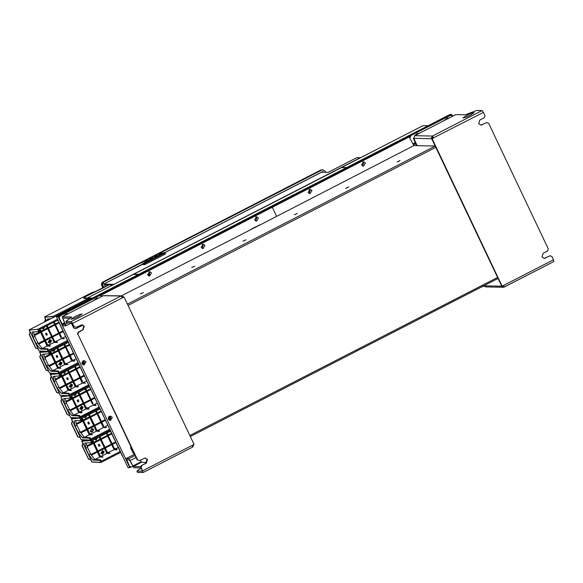 <?xml version="1.0" encoding="UTF-8"?>
<svg xmlns="http://www.w3.org/2000/svg" width="583" height="583" viewBox="0 0 583 583"><rect width="100%" height="100%" fill="white"/><g stroke="black" fill="none" stroke-linecap="round" stroke-linejoin="round"><path stroke-width="0.87" d="M467.129 116.797L470.539 115.172M466.845 115.281L471.698 113.131L474.117 112.665L470.197 115.354L465.336 117.504L462.924 117.977L466.845 115.281M504.266 287.004L553.85 261.556L553.478 259.799L551.897 256.469L549.98 255.799L544.274 258.386L541.979 256.87L543.174 253.219L547.663 250.916L548.312 248.919L488.634 123.239L486.718 122.568L481.011 125.156L478.716 123.64L479.911 119.989L484.4 117.686L485.056 115.689L483.467 112.359L482.09 110.573L476.588 110.457L465.351 114.793L455.717 114.647M414.637 135.752L413.879 138.346L413.347 138.339L416.073 144.322L413.238 144.271L412.895 143.819L409.645 137.821L410.294 135.824L450.513 115.172L452.933 116.061M501.599 286.166L503.267 287.266L485.559 286.894L483.89 285.787L502.138 286.173L432.127 138.732L431.588 138.718L433.009 138.062L431.726 138.725L435.202 146.049L417.231 145.67L413.748 138.346L416.75 145.648L413.872 145.604L409.645 137.821M413.347 138.339L413.784 138.105M486.718 122.568L480.807 125.148M549.98 255.799L544.07 258.378M497.292 278.82L498.254 278.834L501.737 286.166L431.726 138.725L483.467 112.359M432.127 138.732L433.839 137.85L432.462 136.065L431.588 138.718L413.879 138.346M502.138 286.173L503.85 285.291L504.215 287.047L502.393 287.025M482.396 286.829L484.007 285.998M503.267 287.266L504.157 287.062L503.523 285.728L503.027 285.714M431.449 137.362L433.439 137.843M433.089 137.399L432.462 136.065L482.09 110.573M410.294 135.824L450.921 115.179M410.702 135.832L410.046 137.828M414.469 135.868L417.479 133.398L418.922 133.529L418.149 133.412L415.271 135.402M444.428 120.426L447.431 118.014L448.874 118.145L448.101 118.028L445.223 120.018M443.08 118.021L442.315 118.415M413.128 133.405L412.363 133.798M255.704 216.891L256.68 217.904L255.616 220.935M254.64 219.922L256.52 221.161L258.488 217.947L256.615 216.701L254.64 219.922M202.221 244.364L203.197 245.377L202.133 248.409M201.157 247.396L203.037 248.635L205.012 245.414L203.132 244.175L201.157 247.396M148.738 271.831L149.714 272.844L148.65 275.876M147.674 274.863L149.554 276.102L151.529 272.888L149.649 271.649L147.674 274.863M109.546 416.262L110.522 417.275L109.458 420.299M108.482 419.286L110.362 420.532L112.33 417.311L110.457 416.073L108.482 419.286M83.187 360.746L84.163 361.759L83.099 364.79M82.123 363.777L84.003 365.016L85.971 361.795L84.09 360.556L82.123 363.777M362.67 161.95L363.646 162.963L362.582 165.995M361.606 164.982L363.486 166.221L365.454 163L363.581 161.761L361.606 164.982M309.187 189.424L310.163 190.437L309.099 193.461M308.123 192.448L310.003 193.694L311.971 190.473L310.098 189.235L308.123 192.448M481.908 286.792L190.35 436.55M410.082 136.488L272.312 207.256L271.969 206.805L451.665 114.508L452.007 114.953L451.308 115.31M59.233 316.7L58.38 317.137L58.038 316.693L271.962 206.812L272.312 207.256L100.465 295.523M58.038 316.693L56.354 316.656L449.989 114.472L451.665 114.508M271.962 206.812L270.796 206.783L271.969 206.805M452.357 115.682L452.007 114.953M131.066 466.998L129.732 467.683L130.512 466.808M56.354 316.656L128.056 467.653L129.732 467.683M58.38 317.137L129.652 467.245M272.312 207.256L276.524 216.14L272.312 207.256M75.207 318.107L78.625 316.482M78.275 316.664L73.414 318.814L71.002 319.28L74.923 316.591L79.784 314.441L82.196 313.967L78.275 316.664M81.729 324.753L83.828 326.261L82.633 329.912L78.144 332.215L78.545 332.223L77.889 334.219L137.573 459.9L139.483 460.57L145.196 457.983L147.492 459.499L146.297 463.15L141.807 465.453L141.152 467.449L143.105 472.529L137.544 472.427L136.91 471.093L141.013 467.989M76.227 327.34L73.903 326.662L76.227 327.34L81.933 324.753L84.229 326.269L83.034 329.92L78.545 332.223M144.992 457.983L147.091 459.491L145.896 463.142L141.807 465.453M143.156 472.485L192.74 447.037L192.368 445.288L142.733 470.78M140.984 467.923L133.893 467.777L129.528 459.987L126.7 459.929L129.637 466.364L131.554 467.041L129.637 466.364M141.028 466.604L133.259 466.444L128.894 458.653L126.015 458.61L129.237 466.356M141.152 467.449L140.751 467.442L142.427 471.21L136.91 471.093M140.751 467.442L141.407 465.445M139.483 460.57L137.573 459.9M77.889 334.219L137.165 459.892M77.488 334.212L78.144 332.215M122.204 297.534L124.07 296.966L194.081 444.406L192.368 445.288M123.669 296.958L122.277 297.673M124.07 296.966L122.357 297.847L120.98 296.055L103.162 295.741M59.451 316.037L59.852 316.044L59.204 318.034L58.803 318.026L59.451 316.037L99.671 295.377L102.091 296.266M100.072 295.384L59.852 316.044M64.509 322.771L62.053 324.031L59.204 318.034M71.709 322.873L65.908 325.853L63.03 325.81L61.645 324.024L58.803 318.026M62.053 324.031L62.396 324.476L65.23 324.534L62.133 316.795L71.716 316.984L65.843 321.43L71.345 321.546L74.311 326.669M65.908 325.853L62.811 318.114L70.026 318.267M73.903 326.662L71.979 322.88L66.477 322.763L65.843 321.43M123.53 296.951L121.862 295.851L120.98 296.055L71.345 321.546M62.192 316.78L103.271 295.683L121.862 295.851M192.791 446.986L193.636 444.632M132.735 466.429L131.554 467.041M63.634 316.022L66.637 313.603L68.08 313.741L67.307 313.618L64.429 315.614M140.263 460.176L141.523 462.268L146.799 462.377M93.586 300.639L96.589 298.219L98.024 298.358L97.252 298.234L94.38 300.23M62.286 313.61L61.521 314.004M92.238 298.226L91.465 298.62M140.372 293.89L143.331 292.484L140.372 293.89M191.72 267.517L194.678 266.11L191.72 267.517M243.06 241.151L246.019 239.737L243.06 241.151M294.4 214.777L297.359 213.363L294.4 214.777M345.748 188.404L348.707 186.99L345.748 188.404M134.469 454.208L133.901 454.193L134.352 453.96M251.339 229.257L256.87 226.59M121.351 295.843L248.737 230.7M257.037 226.51L413.857 145.597M399.996 160.536L397.089 162.03L399.996 160.536M73.677 328.061L75.797 328.739L73.677 328.061L71.315 323.077M73.881 328.069L71.476 322.997M75.797 328.739L82.822 325.132M130.614 447.97L133.245 453.078L130.614 447.97L130.978 446.855M131.102 447.11L130.818 447.977M134.156 453.538L133.245 453.078L133.798 452.794M256.403 226.583L251.499 228.995L256.498 226.78M143.25 292.564L140.488 293.883M142.07 293.147L141.523 293.366L142.07 293.147M194.591 266.198L191.829 267.51M192.988 266.897L193.418 266.774L192.988 266.897M244.758 240.4L244.204 240.619L244.758 240.4M245.931 239.824L243.169 241.136M296.098 214.027L295.552 214.252L296.098 214.027M297.272 213.451L294.517 214.763M347.446 187.66L346.892 187.879L347.446 187.66M348.619 187.085L345.857 188.389M398.787 161.287L398.24 161.506L398.787 161.287M399.96 160.711L397.198 162.023M110.726 431.267L69.515 344.75M58.868 322.319L58.839 321.882M110.77 431.347L121.286 453.778M109.203 416.451L110.53 419.235M109.684 416.342L110.726 418.528M84.273 362.043L83.362 362.021L84.163 363.719M83.901 362.036L84.367 363.02M82.844 360.943L83.733 361.154M83.325 360.826L82.939 361.132M110.384 419.49L109.014 416.605M108.3 417.894L109.167 419.724L110.194 419.745M108.518 417.239L109.597 419.505L109.167 419.724M81.941 362.378L83.078 364.776M82.29 361.999L83.5 364.55M84.025 363.981L83.092 362.021L82.043 361.999M108.744 419.716L108.263 418.375M82.684 364.513L81.904 362.866M121.672 454.215L121.497 453.836M82.669 362.007L83.763 364.309M108.737 416.903L110.085 419.745M82.465 362.007L83.624 364.448M108.613 417.071L109.881 419.738M60.792 396.768L69.523 395.893L60.792 396.768L61.929 398.706L61.12 401.388L61.893 398.706M60.909 401.388L67.154 414.564L69.909 415.526L61.929 398.706M67.285 414.564L69.712 415.46M61.711 398.706L60.887 401.199L67.38 414.564M83.282 403.298L76.839 406.606L73.035 398.59L79.47 395.281L83.282 403.298L79.303 395.369M76.796 406.504L83.063 403.283M77.845 400.441L77.488 401.06L77.728 400.434L77.102 400.251L77.787 400.332L78.166 399.683L77.903 400.339L78.559 400.528L77.845 400.441M78.29 401.381L77.933 402L78.18 401.366L77.546 401.191L78.239 401.264L78.61 400.623L78.348 401.279L79.011 401.468L78.29 401.381M72.241 398.991L76.001 406.912L69.792 410.104M69.843 410.199L76.001 406.912M76.22 406.919L72.416 398.903L66.039 402.183M70.944 396.265L71.891 398.255L65.726 401.417M83.07 407.233L79.652 408.989L83.07 407.233M79.026 411.598L78.836 411.197M80.162 411.868L85.767 408.989L83.413 404.026M94.978 398.087L91.261 399.996L93.105 403.866L92.486 404.187L90.642 400.31L84.207 403.618L86.044 407.495L88.514 408.268L85.424 407.816L83.588 403.939L77.145 407.247L78.982 411.117L78.362 411.438L76.526 407.568L70.179 410.826M86.044 407.495L85.424 407.816M88.142 408.457L88.674 409.12L85.767 408.989M95.736 405.491L96.078 405.316L95.568 404.646L95.204 404.828L95.736 405.491L92.828 405.36L87.676 408.005M76.351 407.655L78.705 412.611L74.245 414.907M78.705 412.611L81.613 412.749L81.088 412.079L78.362 411.438M81.613 412.749L81.955 412.567L81.452 411.897L81.088 412.079M99.227 407.036L80.243 416.787L79.631 415.504L78.778 415.941L79.703 417.894L99.649 407.925M95.546 405.258L93.469 405.032L97.332 403.05M88.485 408.887L89.017 408.945L88.674 409.12M89.563 386.697L70.587 396.447L71.199 397.737L70.339 398.174L63.656 398.634L64.691 403.932L67.715 410.308L71.913 415.621L78.778 415.941M64.99 398.517L66.426 403.035L69.45 409.412L73.48 414.819L79.631 415.504M70.937 417.581L79.703 417.894M69.413 396.221L70.339 398.174M67.3 414.688L69.909 415.526M69.705 415.533L70.623 417.472M69.523 395.893L89.148 385.808M85.067 389.014L86.007 390.996L79.74 394.217M65.77 401.519L71.891 398.255M72.11 398.262L71.119 396.178M85.854 388.606L86.845 390.69L90.554 388.788M78.792 392.228L79.784 394.319L86.226 391.011L85.235 388.927M71.738 395.857L72.729 397.941L79.164 394.633L78.173 392.548M94.672 397.446L90.955 399.355L87.151 391.331L90.861 389.429M83.901 402.977L80.09 394.961L86.532 391.652L90.336 399.668L83.901 402.977M79.164 394.633L72.678 397.846M78.005 392.636L78.945 394.625M73.159 395.128L76.431 393.445M82.341 407.473L82.677 407.051L82.873 407.473L82.341 407.473M82.174 408.187L82.116 408.909L81.372 409.106L82.101 409.157L82.56 408.443L82.174 408.187M81.307 410.089L83.056 407.233L81.394 406.132M80.862 408.821L80.286 408.413L80.498 407.641L80.09 408.275L80.454 409.047L81.328 408.982L80.862 408.821M80.622 407.663L81.226 406.985L82.174 407.583L81.853 406.905L81.03 406.847L80.622 407.663L80.709 407.116M81.423 406.628L80.797 407.174M81.416 406.876L81.963 407.692M82.597 408.02L83.012 407.765L82.597 408.02M75.367 394.931L75.462 395.325L75.367 394.931M74.558 395.15L74.639 395.602L74.558 395.15M74.58 394.4L74.952 394.647L74.981 394.195M74.493 395.748L76.409 393.452M75.841 393.991L76.278 393.94L75.841 393.991M77.831 436.769L80.257 437.665M71.337 418.973L80.068 418.098L71.33 418.958L72.256 420.911L71.622 423.404M77.699 436.769L71.454 423.593L77.699 436.769L80.454 437.731L72.467 420.911L71.658 423.404M90.19 431.194L91.859 432.295L93.615 429.438L91.939 428.337L90.19 431.194M91.852 432.295L93.593 429.438L91.946 428.337M81.489 418.47L82.436 420.46L76.271 423.622M88.39 422.646L88.033 423.265L88.273 422.639L87.647 422.456L88.332 422.537L88.711 421.888L88.448 422.544L89.104 422.733L88.39 422.646M88.835 423.586L88.478 424.205L88.718 423.571L88.091 423.396L88.776 423.469L89.155 422.828L88.893 423.484L89.549 423.673L88.835 423.586M87.333 428.709L93.608 425.488L89.848 417.574M83.573 420.795L90.015 417.486L93.819 425.503L87.384 428.811L83.573 420.795M92.886 429.678L93.222 429.256L93.418 429.678L92.886 429.678M92.719 430.392L92.661 431.114L91.917 431.311L92.646 431.362L93.105 430.648L92.719 430.392M91.4 431.026L90.831 430.618L91.035 429.846L90.635 430.48L90.999 431.252L91.874 431.187L91.4 431.026M91.531 429.525L92.158 429.219L92.697 429.788L92.376 429.11L91.553 429.052L91.531 429.525M93.142 430.225L93.55 429.97L93.142 430.225M91.159 433.839L96.312 431.194L93.958 426.231M96.312 431.194L99.219 431.325L98.687 430.662L95.969 430.021L94.125 426.144L87.69 429.452L89.527 433.322L91.997 434.102L88.907 433.643L87.071 429.773L80.724 433.031M99.219 431.325L99.562 431.15L99.052 430.473L98.687 430.662M96.625 430.174L96.435 429.773M97.769 430.443L103.373 427.565L101.019 422.602M100.108 408.902L81.132 418.652L81.737 419.942L80.884 420.379L74.201 420.839L75.229 426.137L78.26 432.513L82.458 437.826L89.323 438.146L90.452 440.238L110.187 430.13M75.535 420.722L76.971 425.24L79.995 431.617L84.018 437.024L90.176 437.702L89.323 438.146M71.323 418.973L72.467 420.911M71.665 423.593L77.918 436.769M71.432 418.652L73.232 417.72L71.432 418.645M80.068 418.098L99.686 408.013M79.958 418.426L80.884 420.379M77.845 436.893L80.454 437.731M109.772 429.241L90.788 438.992L90.176 437.702M91.968 434.714L89.25 434.816L84.79 437.112M103.373 427.565L106.623 427.521L104.014 427.237L107.87 425.255M86.896 429.86L89.25 434.816M89.527 433.322L88.907 433.643M92.158 434.954L91.626 434.284M82.786 421.196L86.546 429.117L80.337 432.309M80.388 432.404L86.546 429.117M86.765 429.124L82.954 421.108L76.584 424.388M89.337 414.433L90.329 416.524L96.771 413.216L95.605 411.219M96.771 413.216L95.78 411.132M96.399 410.811L97.39 412.895L101.099 410.993M82.283 418.062L83.267 420.146L89.709 416.838L88.718 414.753M76.307 423.724L82.648 420.467L81.664 418.383M105.516 420.292L101.806 422.201L103.643 426.071L103.023 426.392L101.187 422.515L94.745 425.823L96.589 429.7L95.969 430.021M105.21 419.651L101.5 421.56L97.696 413.536L101.406 411.634M94.439 425.182L90.635 417.166L97.077 413.857L100.881 421.873L94.439 425.182M83.704 417.333L86.976 415.65M88.55 414.841L89.49 416.83L83.223 420.051M85.905 417.137L86.007 417.53L85.905 417.137M85.103 417.355L85.184 417.807L85.103 417.355M85.125 416.605L85.49 416.852L85.519 416.4M85.038 417.953L86.954 415.657M86.386 416.196L86.823 416.145L86.386 416.196M81.875 441.163L90.605 440.303L91.429 442.584L84.746 443.044L85.774 448.342L88.805 454.718L93.003 460.031L99.861 460.351L100.99 462.443L120.601 452.408M90.503 440.631L81.882 441.178L83.012 443.116L82.21 445.798L88.463 458.974L90.999 459.936L91.699 461.882L100.793 462.304M88.601 459.098L82.196 445.609M104.364 447.708L97.929 451.016L94.118 443L100.56 439.691L104.364 447.708L100.385 439.779M97.878 450.914L104.146 447.693M98.935 444.851L98.571 445.47L98.819 444.844L98.184 444.661L98.877 444.742L99.248 444.093L98.993 444.749L99.649 444.938L98.935 444.851M99.38 445.791L99.023 446.41L99.263 445.776L98.636 445.601L99.321 445.674L99.7 445.033L99.438 445.689L100.094 445.878L99.38 445.791M115.93 442.57L112.351 444.406L114.188 448.276L116.658 449.056L113.568 448.597L111.732 444.72L105.29 448.028L107.134 451.905L109.232 452.867L106.514 452.226L104.67 448.349L98.228 451.657L100.072 455.527L99.453 455.848L97.609 451.978L91.261 455.236M114.188 448.276L113.568 448.597M107.134 451.905L106.514 452.226M92.034 440.675L92.974 442.665L86.816 445.827M90.926 454.609L97.31 451.329L93.499 443.313L87.122 446.593M97.31 451.329L90.882 454.514M93.331 443.401L97.091 451.322M104.16 451.643L100.735 453.399L104.16 451.643M100.108 456.008L99.919 455.607M101.253 456.278L106.857 453.399L104.503 448.436M97.441 452.065L99.795 457.021L95.335 459.317M99.795 457.021L102.703 457.159L102.171 456.489L99.453 455.848M102.513 456.919L103.045 456.977L102.703 457.159M120.178 451.519L101.333 461.197L100.721 459.907L99.861 460.351M108.759 452.415L113.918 449.77L117.161 449.726L114.559 449.442L115.368 449.019M115.82 448.793L118.283 447.525M106.857 453.399L110.107 453.355L107.498 453.064L108.314 452.648M86.08 442.927L87.516 447.445L90.54 453.822L94.563 459.229L100.721 459.907M110.653 431.107L91.669 440.857L92.282 442.147L91.429 442.584M92.027 461.991L90.788 459.943L88.39 459.105M83.012 443.116L90.999 459.936M81.868 441.178L82.801 443.116L81.984 445.791L88.463 458.974M90.605 440.303L110.231 430.218M86.852 445.929L92.974 442.665M93.193 442.672L92.201 440.588M106.944 433.016L107.935 435.1L111.513 433.264M99.882 436.638L100.874 438.729L107.316 435.421L106.325 433.337M92.821 440.267L93.812 442.351L100.254 439.043L99.263 436.959M115.623 441.921L112.045 443.765L108.241 435.741L111.819 433.905M104.984 447.387L101.18 439.371L107.622 436.062L111.426 444.078L104.984 447.387M100.254 439.043L93.768 442.257M99.095 437.046L100.036 439.035M94.249 439.538L97.521 437.855L95.583 440.158M96.035 439.05L95.678 438.802L96.057 439.065L96.086 438.591M103.431 451.883L103.767 451.461L103.963 451.883L103.431 451.883M103.264 452.597L103.206 453.319L102.462 453.516L103.191 453.567L103.65 452.853L103.264 452.597M102.397 454.5L104.138 451.643L102.477 450.542M101.945 453.231L101.376 452.823L101.58 452.051L101.172 452.685L101.544 453.457L102.411 453.392L101.945 453.231M102.076 451.73L102.703 451.424L103.242 451.993L102.921 451.315L102.091 451.257L102.076 451.73M103.687 452.43L104.095 452.175L103.687 452.43M96.45 439.342L96.552 439.735L96.45 439.342M95.641 439.56L95.729 440.012L95.641 439.56M96.924 438.401L97.368 438.35L96.924 438.401M89.964 299.4L70.339 309.456M89.891 299.4L70.273 309.507M29.157 330.138L30.294 332.091L29.281 334.773L35.527 347.949L38.281 348.911L35.884 348.073M39.309 350.966L48.389 351.389L67.883 341.383M29.165 330.153L37.888 329.278L29.15 330.153L30.083 332.091L29.267 334.766L35.527 347.942M51.647 336.683L45.204 339.991L41.4 331.975L47.842 328.666L51.647 336.683L47.668 328.754M45.161 339.889L51.428 336.668M46.21 333.826L45.853 334.445L46.101 333.819L45.467 333.636L46.159 333.716L46.531 333.068L46.276 333.724L46.932 333.913L46.21 333.826M46.662 334.766L46.297 335.385L46.545 334.751L45.919 334.576L46.604 334.649L46.975 334.008L46.72 334.664L47.376 334.853L46.662 334.766M39.316 329.65L40.256 331.64L34.098 334.802M29.252 329.832L76.045 305.791L80.388 304.275L76.045 305.791L29.267 329.825M29.493 334.773L35.745 347.949M30.294 332.091L38.281 348.911M33.362 331.902L34.798 336.42L37.822 342.797L41.845 348.204L48.003 348.889L47.143 349.326L48.076 351.279M37.778 329.606L38.711 331.559L32.029 332.019L33.056 337.317L36.088 343.693L40.285 349.006L47.143 349.326M51.442 340.618L48.017 342.374L51.442 340.618M48.987 345.019L54.139 342.374L51.785 337.411M54.139 342.374L57.039 342.505L56.515 341.842L53.789 341.201L51.953 337.324L45.51 340.632L47.354 344.509L49.817 345.282L46.735 344.823L44.891 340.953L38.544 344.21M57.039 342.505L57.389 342.33L56.879 341.653L56.515 341.842M44.723 341.04L47.077 345.996L42.61 348.291M47.354 344.509L46.735 344.823M49.453 345.464L49.985 346.134L47.077 345.996M49.795 345.894L50.327 345.952L49.985 346.134M67.46 340.494L48.615 350.172L48.003 348.889M55.589 341.623L61.193 338.745L64.443 338.701L61.834 338.417L65.566 336.5M37.888 329.278L57.557 319.178M57.972 320.06L38.952 329.832L39.564 331.122L38.711 331.559M40.613 332.376L44.374 340.297L38.157 343.489M38.208 343.584L44.374 340.297M44.585 340.304L40.781 332.288L34.404 335.568M54.226 321.991L55.217 324.075L58.847 322.21M47.165 325.613L48.156 327.704L54.598 324.396L53.607 322.312M40.103 329.242L41.094 331.326L47.536 328.018L46.545 325.933M34.135 334.904L40.475 331.647L39.484 329.563M63.212 331.545L59.634 333.381L61.47 337.251L60.851 337.572L59.014 333.695L52.572 337.003L54.408 340.88L53.789 341.201M62.906 330.896L59.328 332.74L55.523 324.716L59.102 322.88M52.266 336.362L48.462 328.346L54.904 325.037L58.708 333.053L52.266 336.362M41.531 328.513L44.804 326.83M46.37 326.021L47.318 328.01L41.05 331.231M43.732 328.316L43.827 328.71L43.732 328.316M42.923 328.535L43.011 328.987L42.923 328.535M42.953 327.784L43.317 328.032L43.346 327.58M42.865 329.133L44.782 326.837M44.206 327.376L44.643 327.325L44.206 327.376M50.714 340.858L51.049 340.436L51.246 340.858L50.714 340.858M50.546 341.572L50.488 342.294L49.744 342.491L50.473 342.542L50.932 341.827L50.546 341.572M49.679 343.474L51.421 340.618L49.759 339.517M49.227 342.206L48.659 341.798L48.863 341.026L48.455 341.66L48.819 342.432L49.693 342.367L49.227 342.206M49.788 340.261L50.546 340.968L50.218 340.29L49.395 340.232L48.994 341.048L49.591 340.37L50.327 341.07M49.795 340.013L49.161 340.559M50.969 341.405L51.377 341.15L50.969 341.405M49.081 340.501L49.016 341.048M52.069 350.718L53.417 351.338L55.341 349.035M53.41 351.338L55.327 349.042M48.323 351.811L39.702 352.358L40.621 354.296L39.695 352.358L48.433 351.483L49.256 353.764L42.574 354.224L43.601 359.522L46.625 365.898L50.83 371.211L57.688 371.531L58.934 373.594L78.559 363.515M40.839 354.296L39.819 356.978L46.079 370.154L48.615 371.123L40.839 354.296L39.797 356.789L40.81 354.296M49.854 373.171L58.613 373.484M56.755 356.031L56.398 356.65L56.646 356.024L56.012 355.841L56.704 355.921L57.076 355.273L56.813 355.929L57.477 356.118L56.755 356.031M57.207 356.971L56.843 357.59L57.09 356.956L56.456 356.781L57.149 356.854L57.52 356.213L57.265 356.869L57.921 357.058L57.207 356.971M55.706 362.094L61.973 358.873L58.213 350.959M62.192 358.888L55.749 362.196L51.945 354.18L58.387 350.871L61.973 358.873M69.384 355.987L71.738 360.95L74.646 361.081L74.114 360.418L71.396 359.777L69.559 355.9L63.117 359.208L64.953 363.085L67.06 364.047L64.334 363.406L62.498 359.529L56.055 362.837L57.899 366.707L57.28 367.028L55.436 363.158L49.089 366.416M64.953 363.085L64.334 363.406M51.151 354.581L54.911 362.502L48.702 365.694M48.753 365.789L54.911 362.502M55.13 362.509L51.326 354.493L44.949 357.773M49.861 351.855L50.801 353.845L44.636 357.007M60.224 365.679L61.987 362.823L58.562 364.579L61.987 362.823L60.304 361.722M57.936 367.188L57.746 366.787M59.072 367.458L64.677 364.579L62.323 359.616M55.268 363.245L57.622 368.201L53.155 370.496M57.622 368.201L60.53 368.339L59.998 367.669L57.28 367.028M60.34 368.099L60.872 368.157L60.53 368.339M78.137 362.626L59.153 372.377L58.54 371.094L57.688 371.531M73.196 360.199L76.242 358.64M74.456 360.848L74.988 360.906L74.646 361.081M64.677 364.579L67.927 364.535L65.325 364.244L66.134 363.828M66.586 363.595L71.738 360.95M68.349 342.359L49.497 352.037L50.109 353.327L49.256 353.764M43.907 354.107L45.336 358.625L48.367 365.002L52.39 370.409L58.54 371.094M46.429 370.278L48.826 371.116M46.079 370.154L40.023 356.978M40.038 356.978L46.29 370.154M39.797 352.037L41.604 351.104L39.804 352.03M48.433 351.483L67.927 341.47M63.977 344.604L64.924 346.586L58.65 349.807M44.68 357.109L50.801 353.845M51.02 353.852L50.029 351.768M64.771 344.196L65.755 346.28L69.333 344.444M57.71 347.818L58.701 349.909L65.136 346.601L64.152 344.517M50.648 351.447L51.639 353.531L58.081 350.223L57.09 348.138M73.888 353.677L70.179 355.586L72.015 359.456L71.396 359.777M73.582 353.036L69.873 354.945L66.061 346.921L69.778 345.019M62.811 358.567L59.007 350.551L65.442 347.242L69.253 355.258L62.811 358.567M58.081 350.223L51.596 353.436M56.915 348.226L57.863 350.215M54.277 350.521L54.372 350.915L54.277 350.521M53.468 350.74L53.556 351.192L53.468 350.74M53.498 349.989L53.862 350.237L53.891 349.785M54.751 349.581L55.188 349.53L54.751 349.581M61.004 363.275L61.259 364.142L60.282 364.696L61.018 364.747L61.477 364.032L60.982 363.275L60.982 363.828M61.259 363.063L61.594 362.641L61.783 363.063L61.259 363.063M59.772 364.411L59.196 364.003L59.408 363.231L59 363.865L59.364 364.637L60.238 364.572L59.772 364.411M59.903 362.91L60.53 362.604L61.069 363.173L60.741 362.495L59.918 362.437L59.903 362.91M61.507 363.61L61.922 363.355L61.507 363.61M50.247 374.563L58.978 373.688L50.247 374.563L51.384 376.501L50.583 379.183L51.348 376.501M56.617 392.359L50.364 379.183L56.617 392.359L59.371 393.321L51.384 376.501M56.74 392.359L59.167 393.255M50.342 378.994L51.166 376.501L50.342 378.994L56.835 392.359M72.737 381.093L66.294 384.401L62.49 376.385L68.925 373.076L72.737 381.093L68.758 373.164M66.251 384.299L72.518 381.078M67.3 378.236L66.943 378.855L67.191 378.229L66.557 378.046L67.249 378.127L67.621 377.478L67.358 378.134L68.022 378.323L67.3 378.236M67.745 379.176L67.388 379.795L67.635 379.161L67.001 378.986L67.694 379.059L68.065 378.418L67.803 379.074L68.466 379.263L67.745 379.176M61.696 376.786L65.456 384.707L59.247 387.899M59.298 387.994L65.456 384.707M65.675 384.714L61.871 376.698L55.494 379.978M60.399 374.06L61.346 376.05L55.181 379.212M70.762 387.884L72.525 385.028L69.107 386.784L72.525 385.028L70.849 383.927M70.069 389.429L75.222 386.784L72.868 381.821M75.222 386.784L78.129 386.915L77.605 386.252L74.879 385.611L73.043 381.734L66.6 385.042L68.437 388.912L70.907 389.692L67.817 389.233L65.981 385.363L59.634 388.621M75.542 385.764L75.353 385.363M76.679 386.033L82.283 383.155L79.929 378.192M65.806 385.45L68.167 390.406L63.7 392.702M68.437 388.912L67.817 389.233M70.543 389.874L71.068 390.544L68.167 390.406M70.886 390.304L71.41 390.362L71.068 390.544M88.682 384.831L69.698 394.582L69.085 393.299L68.233 393.736L69.158 395.689L89.104 385.72M82.283 383.155L85.533 383.111L82.924 382.827L86.787 380.845M77.94 386.682L78.472 386.74L78.129 386.915M79.026 364.492L60.042 374.242L60.654 375.532L59.794 375.969L53.119 376.429L54.146 381.727L57.17 388.103L61.375 393.416L68.233 393.736M54.452 376.312L55.881 380.83L58.912 387.207L62.935 392.614L69.085 393.299M60.399 395.376L69.158 395.689M58.868 374.016L59.794 375.969M60.078 395.267L59.371 393.321M58.978 373.688L78.603 363.603M55.225 379.314L61.346 376.05M61.565 376.057L60.574 373.973M75.309 366.401L76.3 368.485L80.017 366.583M68.255 370.023L69.246 372.114L75.681 368.806L74.69 366.722M61.193 373.652L62.184 375.736L68.626 372.428L67.635 370.343M84.433 375.882L80.716 377.791L82.56 381.661L81.941 381.982L80.097 378.105L73.662 381.413L75.498 385.29L74.879 385.611M84.127 375.241L80.418 377.15L76.606 369.126L80.316 367.224M73.356 380.772L69.545 372.756L75.987 369.447L79.798 377.463L73.356 380.772M68.626 372.428L62.133 375.641M67.46 370.431L68.408 372.42M62.614 372.923L65.886 371.24M71.796 385.268L72.132 384.846L72.328 385.268L71.796 385.268M71.629 385.982L71.578 386.704L70.827 386.901L71.556 386.952L72.015 386.238L71.629 385.982M70.317 386.616L69.741 386.208L69.953 385.436L69.545 386.07L69.909 386.842L70.783 386.777L70.317 386.616M70.441 385.115L71.075 384.809L71.607 385.378L71.286 384.7L70.463 384.642L70.441 385.115M72.052 385.815L72.467 385.56L72.052 385.815M64.822 372.726L64.917 373.12L64.822 372.726M64.013 372.945L64.101 373.397L64.013 372.945M64.035 372.194L64.407 372.442L64.436 371.99M63.955 373.543L65.872 371.247M65.296 371.786L65.733 371.735L65.296 371.786M90.817 298.955L87.88 298.897L89.527 298.051M58.548 321.269L57.673 320.373L58.016 320.147M58.125 320.38L57.673 320.373M149.758 274.724L147.601 274.68M138.455 274.491L133.376 274.425M92.457 298.117L87.457 298.008L88.66 297.388M87.457 298.008L87.88 298.897M90.452 298.992L87.902 298.941L88.463 300.128M121.913 454.711L121.57 454.937L122.445 455.833M121.57 454.937L122.022 454.944M87.151 298.452L83.865 298.481M86.328 300.478L87.122 300.813M106.5 286.238L85.767 296.514M106.507 286.231L109.043 284.927L106.514 286.231M105.312 286.45L104.379 284.548L104.707 283.549L142.726 264.026M44.825 321.831L45.722 319.149L46.567 320.934M44.694 321.641L45.496 319.149L44.578 317.196L45.722 319.149M48.79 318.952L48.877 319.746M50.648 318.835L47.456 319.076L47.194 320.614M54.394 316.919L87.698 299.779L87.982 300.376M53.206 316.664L44.585 317.21L53.315 316.329L53.534 317.356M87.916 300.245L86.765 300.252M87.669 298.452L83.792 298.336M95.794 291.34L91.465 292.848L44.687 316.882L91.524 292.834M53.315 316.329L87.756 298.634M83.435 302.708L83.15 302.111M83.77 301.79L84.054 302.395M346.389 167.685L341.31 167.62M138.878 274.272L133.762 274.389M149.838 274.498L147.528 274.455M428.111 125.709L423.032 125.644M346.819 167.459L341.704 167.583M359.886 158.066L360.374 157.672L357.087 157.599L355.965 158.037L328.156 172.32L321.845 172.189L320.723 172.619L164.909 252.658M112.745 285.007L104.517 284.832L108.525 285.196M104.423 284.635L105.137 284.183M145.284 264.099L144.278 264.077L145.08 263.669L144.285 264.077M142.842 264.274L104.554 283.659M113.977 284.373L104.313 284.169M322.785 171.577L322.399 171.73M325.613 172.269L325.059 171.111L322.603 169.755L320.424 170.229M322.603 169.755L320.504 170.185L102.746 282.026L321.153 169.966M101.668 285.233L102.841 287.718M321.867 169.988L103.869 281.961L102.79 282.012L101.712 285.327L102.79 285.276L103.73 287.266M103.869 281.961L102.79 285.276M323.645 172.225L322.574 171.642L164.858 252.658M145.305 261.905L147.914 260.667M147.703 260.222L145.072 261.519L147.703 260.222M145.08 262.539L148.629 260.922L147.9 260.543M145.218 261.818L148.417 260.477M154.488 257.708L158.044 256.083L157.753 255.609L154.255 257.343L157.833 255.638M149.787 260.12L153.336 258.502L152.608 258.123M149.926 259.399L153.125 258.058M150.013 259.486L152.622 258.247M152.411 257.803L149.78 259.1L152.411 257.803M159.195 255.288L162.752 253.671L162.023 253.284M159.334 254.56L162.54 253.226M159.429 254.654L162.03 253.416M161.819 252.971L159.195 254.268L161.819 252.971M157.323 255.835L154.757 257.147L157.323 255.835M144.941 262.386L142.536 263.625L143.01 264.624L144.548 264.653L144.074 263.654L144.919 263.334L145.393 264.332L165.499 253.999L165.025 253L165.47 252.665L163.925 252.636L162.584 253.321M144.919 263.334L165.025 253M142.536 263.625L144.074 263.654M159.057 255.135L157.884 255.74M154.349 257.555L153.176 258.16M149.649 259.967L148.468 260.572M157.119 255.39L154.546 256.709L157.119 255.39M482.228 124.879L481.828 124.864M545.491 258.109L545.09 258.094M497.321 278.82L190.313 436.485L498.057 278.426M503.85 285.291L553.478 259.799M432.462 136.065L414.746 135.693L455.826 114.596M431.413 138.098L432.79 137.391M413.238 144.271L415.592 143.061M412.895 143.819L415.351 142.558M415.701 135.183L418.601 133.696M445.652 119.799L448.553 118.313M83.034 329.92L82.633 329.912M146.297 463.15L145.896 463.142M64.742 323.274L62.396 324.476M71.673 322.873L65.952 325.817M68.08 322.8L65.536 324.104M63.722 318.129L62.906 318.551M122.357 297.847L72.729 323.339M141.48 462.217L133.259 466.444M141.137 461.772L132.917 465.992M135.074 455.483L128.894 458.653M136.028 457.487L130.279 460.446M127.611 459.951L126.788 460.373M126.015 458.61L134.498 454.274L126.081 458.595M64.859 315.396L67.759 313.902M94.803 300.012L97.704 298.518M189.861 435.516L497.598 277.45M251.404 229.221L248.839 230.54M127.473 304.137L435.217 146.071M128.071 305.397L435.807 147.324M133.587 453.53L134.039 453.297M78.508 326.167L77.335 326.772M59.08 322.384L69.545 344.808M66.426 403.035L64.691 403.932M69.45 409.412L67.715 410.308M73.48 414.819L71.913 415.621M94.584 405.44L95.044 405.207M94.541 405.149L94.023 405.418M81.154 439.677L80.25 437.738L81.168 439.677L90.248 440.099M84.018 437.024L82.458 437.826M79.995 431.617L78.26 432.513M76.971 425.24L75.229 426.137M105.086 427.354L104.568 427.623M105.122 427.645L105.589 427.412M90.54 453.822L88.805 454.718M94.563 459.229L93.003 460.031M87.516 447.445L85.774 448.342M82.793 443.116L82.167 445.609M108.606 453.479L109.072 453.239M115.667 449.85L116.126 449.617M115.631 449.559L115.113 449.828M108.569 453.188L108.052 453.45M83.777 439.925L81.984 440.85L83.777 439.925M38.07 348.918L38.988 350.857L38.063 348.918L35.658 347.949M34.798 336.42L33.056 337.317M37.822 342.797L36.088 343.693M41.845 348.204L40.285 349.006M62.949 338.825L63.409 338.592M62.913 338.534L62.396 338.803M48.615 371.123L49.533 373.062L48.608 371.123M45.336 358.625L43.601 359.522M48.367 365.002L46.625 365.898M52.39 370.409L50.83 371.211M66.433 364.659L66.892 364.419M66.396 364.368L65.879 364.63M52.149 373.309L50.357 374.235L52.142 373.309M55.881 380.83L54.146 381.727M58.912 387.207L57.17 388.103M62.935 392.614L61.375 393.416M84.039 383.235L84.499 383.002M84.003 382.944L83.478 383.213M133.456 274.382L88.74 297.352M105.304 286.457L85.847 296.448L83.872 297.942L87.523 298.139M341.398 167.576L133.886 274.163M423.112 125.6L341.82 167.357M124.842 278.652L359.733 158M504.215 287.047L553.85 261.556M414.688 135.708L455.76 114.611M431.413 138.12L432.826 137.391M192.74 447.037L143.105 472.529M103.206 295.698L62.133 316.795M248.795 230.547L251.368 229.228M256.928 226.372L259.493 225.053M58.854 322.363L69.501 344.793M110.624 431.391L121.271 453.814M61.703 398.706L60.887 401.199M79.907 418.033L70.827 417.61M60.902 401.381L67.154 414.564M90.452 440.238L81.365 439.815M100.99 462.443L91.91 462.02M48.272 351.418L39.192 350.995M58.817 373.623L49.737 373.2M40.613 354.296L39.797 356.789M56.755 392.483L59.153 393.328M69.362 395.828L60.282 395.405M88.033 299.319L88.427 300.143M133.405 274.396L88.696 297.359M83.828 297.971L85.803 296.477M45.496 319.149L44.68 321.641M91.495 292.841L95.809 291.332M341.346 167.583L133.835 274.17M423.069 125.607L341.776 167.365M102.805 287.74L101.413 284.387L101.704 283.054L102.746 282.026M145.284 261.964L145.072 261.519M145.05 262.62L144.839 262.175M154.466 257.788L154.255 257.343M149.758 260.2L149.547 259.756M149.991 259.544L149.78 259.1M159.166 255.369L158.955 254.924M159.407 254.713L159.195 254.268M162.089 253.437L161.877 252.993M152.68 258.269L152.469 257.824M147.973 260.688L147.761 260.244"/></g></svg>
